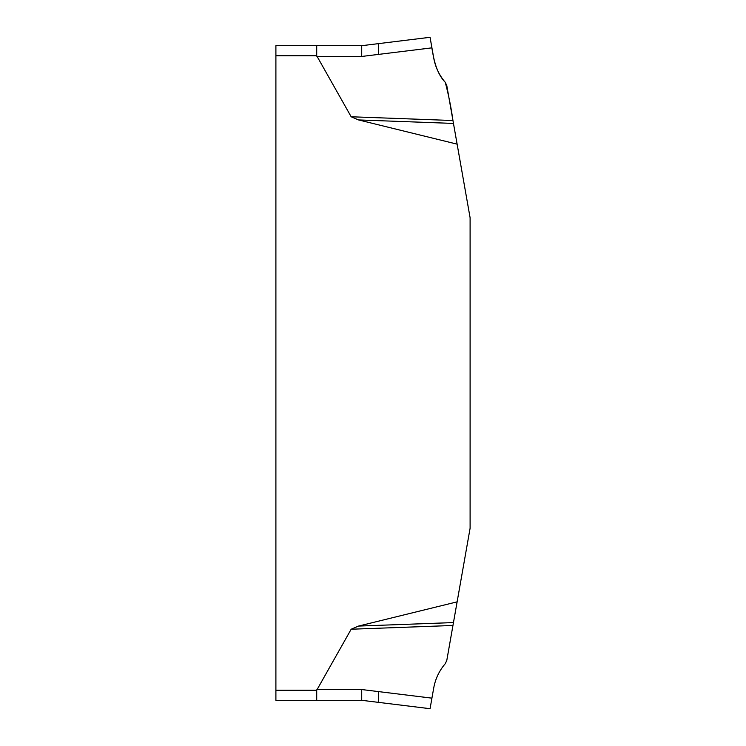 <?xml version="1.0" encoding="UTF-8"?>
<svg xmlns="http://www.w3.org/2000/svg" width="746" height="746" viewBox="0 0 746 746"><rect width="100%" height="100%" fill="white"/><g stroke="black" fill="none" stroke-linecap="round" stroke-linejoin="round"><path stroke-width="1.12" d="M378.502 691.598L431.925 698.153L430.069 708.7L378.502 702.368L378.502 691.598L361.717 689.537L316.91 689.537L316.714 690.237L351.17 629.232L358.5 626.071L457.121 601.854L470.101 528.252L470.101 217.748L457.121 144.146L358.5 119.929L351.17 116.768L316.714 55.764L316.91 56.463L361.717 56.463L378.502 54.402L378.502 43.632L430.069 37.3L433.743 58.113C435.403 67.215 439.245 75.29 445.259 82.321L446.789 85.557L453.465 123.426L358.5 119.929M275.899 690.237L316.714 690.237L316.714 700.308L275.899 700.308L275.899 45.693L316.714 45.693L316.714 55.764L275.899 55.764M361.717 689.537L361.717 700.308L378.502 702.368L361.717 700.308L316.714 700.308M316.714 45.693L361.717 45.693L378.502 43.632M351.17 116.768L452.953 120.526C451.144 107.517 448.57 94.779 445.259 82.321C434.47 71.243 432.941 53.451 430.619 40.415L433.743 58.113C435.394 67.224 439.235 75.29 445.259 82.321C448.57 94.779 451.144 107.517 452.953 120.526L446.789 85.557M431.925 47.847L378.502 54.402M453.465 123.426L457.121 144.146M358.5 626.071L453.465 622.574L452.953 625.474L351.17 629.232M452.953 625.474L446.789 660.443L445.259 663.679C439.245 670.71 435.403 678.785 433.743 687.887L431.925 698.153M457.121 601.854L453.465 622.574M361.717 45.693L361.717 56.463"/></g></svg>
